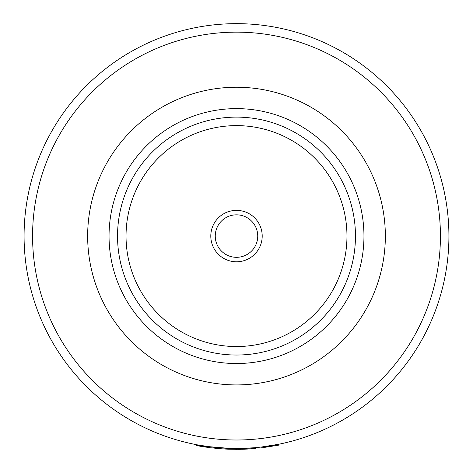 <?xml version="1.0" encoding="UTF-8"?>
<svg xmlns="http://www.w3.org/2000/svg" width="473" height="473" viewBox="0 0 473 473"><rect width="100%" height="100%" fill="white"/><g stroke="black" fill="none" stroke-linecap="round" stroke-linejoin="round"><path stroke-width="0.71" d="M117.541 236.074A118.96 118.96 0 0 1 236.5 117.115A118.96 118.96 0 0 1 355.46 236.074A118.96 118.96 0 0 1 236.5 355.034A118.96 118.96 0 0 1 117.541 236.074A118.96 118.96 0 0 1 236.5 117.115A118.96 118.96 0 0 1 355.46 236.074A118.96 118.96 0 0 0 236.5 117.115A118.96 118.96 0 0 0 117.541 236.074M236.5 108.619A127.456 127.456 0 0 1 363.956 236.074A127.456 127.456 0 0 1 236.5 363.53A127.456 127.456 0 0 1 109.044 236.074A127.456 127.456 0 0 1 236.5 108.619M236.5 87.233A148.847 148.847 0 0 1 385.347 236.074A148.847 148.847 0 0 1 236.5 384.921A148.847 148.847 0 0 1 87.653 236.074A148.847 148.847 0 0 1 236.5 87.233M236.5 23.65A212.424 212.424 0 0 1 448.924 236.074A212.424 212.424 0 0 1 236.5 448.499A212.424 212.424 0 0 1 24.076 236.074A212.424 212.424 0 0 1 236.5 23.65A212.424 212.424 0 0 0 24.076 236.074A212.424 212.424 0 0 0 236.5 448.499M197.324 444.857L209.787 446.814M209.326 446.754L210.881 446.95M212.336 447.121L214.204 447.328M214.63 447.369L215.073 447.417M216.291 447.535L221.269 447.955M249.129 448.978L248.071 449.037M197.14 445.69L199.375 446.092M200.599 446.305L201.149 446.4M201.545 446.465L202.816 446.672M247.598 449.06L247.994 449.043M248.449 449.013L248.786 448.995M254.178 448.617L254.249 447.76L255.361 447.659L255.237 448.528M242.442 449.267L247.426 449.072M247.604 449.06L249.188 448.972M252.328 448.765L253.132 448.7M218.798 448.617L221.642 448.836M224.58 449.019L228.353 449.196M240.804 449.309L238.747 449.338M212.98 447.192L210.905 446.955M209.214 447.6L211.49 447.878M217.527 448.505L225.124 449.048M196.011 445.471L196.171 444.638L196.011 445.471L197.495 445.755M210.798 447.795L222.345 448.883L236.837 449.35M238.558 449.338L239.403 449.332M249.921 448.93L251.358 448.83M251.589 448.818L252.21 448.771M252.452 448.753L255.438 448.51M235.915 448.499L240.526 448.463L240.544 449.315L254.32 448.605M249.714 448.091L251.216 447.99M228.051 449.184L239.32 449.332M197.548 445.761L199.417 446.104M199.766 446.163L200.7 446.323M202.615 446.642L210.727 447.789M196.171 444.638L197.152 444.827L196.999 445.661L240.544 449.315M201.918 445.667L202.598 445.779M240.526 448.463L254.249 447.76M278.272 444.354L278.443 445.188L261.167 447.919L261.072 447.074L278.272 444.354M210.798 236.074A25.702 25.702 0 0 0 236.5 261.776A25.702 25.702 0 0 0 262.202 236.074A25.702 25.702 0 0 0 236.5 210.373A25.702 25.702 0 0 0 210.798 236.074M215.256 236.074A21.244 21.244 0 0 0 236.5 257.318A21.244 21.244 0 0 0 257.744 236.074A21.244 21.244 0 0 0 236.5 214.831A21.244 21.244 0 0 0 215.256 236.074M236.5 32.146A203.928 203.928 0 0 1 440.428 236.074A203.928 203.928 0 0 1 236.5 440.002A203.928 203.928 0 0 1 32.572 236.074A203.928 203.928 0 0 1 236.5 32.146M126.037 236.074A110.463 110.463 0 0 1 236.5 125.617A110.463 110.463 0 0 1 346.963 236.074A110.463 110.463 0 0 1 236.5 346.538A110.463 110.463 0 0 1 126.037 236.074"/></g></svg>
